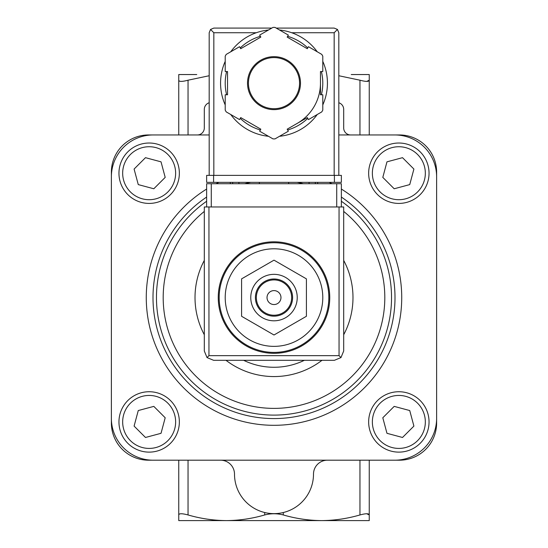 <?xml version="1.0" encoding="UTF-8"?>
<svg xmlns="http://www.w3.org/2000/svg" width="548" height="548" viewBox="0 0 548 548"><rect width="100%" height="100%" fill="white"/><g stroke="black" fill="none" stroke-linecap="round" stroke-linejoin="round"><path stroke-width="0.82" d="M196.759 520.6L226.372 520.6L178.751 520.6L178.751 514.956C178.984 513.36 182.08 513.36 188.039 514.956C200.678 518.614 213.46 520.49 226.372 520.6C239.325 520.497 252.101 518.614 264.705 514.956C270.883 513.36 277.083 513.36 283.295 514.956C295.927 518.614 308.709 520.49 321.628 520.6C334.575 520.497 347.35 518.614 359.961 514.956C365.906 513.36 369.003 513.36 369.249 514.956L366.763 513.75M274 241.819A55.759 55.759 0 0 1 322.286 325.45A55.759 55.759 0 0 1 225.714 325.45A55.759 55.759 0 0 1 274 241.819A55.759 55.759 0 0 1 322.286 325.45A55.759 55.759 0 0 1 225.714 325.45A55.759 55.759 0 0 1 274 241.819M274 248.792A48.786 48.786 0 0 1 316.251 321.971A48.786 48.786 0 0 1 231.749 321.971A48.786 48.786 0 0 1 274 248.792M241.593 278.864L241.593 316.285L274 334.999L306.407 316.285L306.407 278.864L274 260.156L241.593 278.864M274 290.604A6.966 6.966 0 0 1 280.035 301.058A6.966 6.966 0 0 1 267.965 301.058A6.966 6.966 0 0 1 274 290.604M274 279.918A17.659 17.659 0 0 1 289.289 306.401A17.659 17.659 0 0 1 258.711 306.401A17.659 17.659 0 0 1 274 279.918M274 278.987A18.584 18.584 0 0 1 290.098 306.866A18.584 18.584 0 0 1 257.903 306.866A18.584 18.584 0 0 1 274 278.987M274 274.343A23.228 23.228 0 0 1 294.118 309.188A23.228 23.228 0 0 1 253.882 309.188A23.228 23.228 0 0 1 274 274.343M338.815 75.734L359.961 80.2C365.906 81.789 369.003 81.789 369.249 80.2L366.763 81.399M196.759 74.549L178.751 74.549L178.751 80.2C178.984 81.789 182.08 81.789 188.039 80.2L209.185 75.74M369.249 134.952L369.249 74.549L351.241 74.549M178.751 134.952L178.751 80.2M369.249 460.197L369.249 520.6L321.628 520.6L351.241 520.6M226.372 520.6L321.628 520.6M178.751 460.197L178.751 514.956M209.185 102.75A6.966 6.966 0 0 0 204.308 109.401L204.308 127.985A6.966 6.966 0 0 1 197.335 134.952M350.665 134.952A6.966 6.966 0 0 1 343.692 127.985L343.692 109.401A6.966 6.966 0 0 0 338.815 102.75M209.185 134.952L148.549 134.952A37.168 37.168 0 0 0 111.381 172.127L111.381 423.029A37.168 37.168 0 0 0 148.549 460.197L399.451 460.197A37.168 37.168 0 0 0 436.619 423.029L436.619 172.127A37.168 37.168 0 0 0 399.451 134.952L338.815 134.952M436.619 176.771A41.819 41.819 0 0 0 394.807 134.952M394.807 460.197A41.819 41.819 0 0 0 436.619 418.377M111.381 418.377A41.819 41.819 0 0 0 153.193 460.197M153.193 134.952A41.819 41.819 0 0 0 111.381 176.771M304.38 360.303A69.692 69.692 0 0 1 243.62 360.303M398.848 143.021A30.202 30.202 0 0 1 425.001 188.32A30.202 30.202 0 0 1 372.695 188.32A30.202 30.202 0 0 1 398.848 143.021A30.202 30.202 0 0 1 425.001 188.32A30.202 30.202 0 0 1 372.695 188.32A30.202 30.202 0 0 1 398.848 143.021M382.805 177.388L394.19 188.765L409.733 184.601L413.904 169.058L402.52 157.673L386.97 161.838L382.805 177.388M398.848 391.731A30.202 30.202 0 0 1 425.001 437.03A30.202 30.202 0 0 1 372.695 437.03A30.202 30.202 0 0 1 398.848 391.731A30.202 30.202 0 0 1 425.001 437.03A30.202 30.202 0 0 1 372.695 437.03A30.202 30.202 0 0 1 398.848 391.731M382.805 417.768L386.97 433.31L402.52 437.475L413.904 426.097L409.733 410.548L394.19 406.383L382.805 417.768M149.152 143.021A30.202 30.202 0 0 1 175.305 188.32A30.202 30.202 0 0 1 122.999 188.32A30.202 30.202 0 0 1 149.152 143.021A30.202 30.202 0 0 1 175.305 188.32A30.202 30.202 0 0 1 122.999 188.32A30.202 30.202 0 0 1 149.152 143.021M134.096 169.058L138.267 184.601L153.81 188.765L165.195 177.388L161.03 161.838L145.48 157.673L134.096 169.058M149.152 391.731A30.202 30.202 0 0 1 175.305 437.03A30.202 30.202 0 0 1 122.999 437.03A30.202 30.202 0 0 1 149.152 391.731A30.202 30.202 0 0 1 175.305 437.03A30.202 30.202 0 0 1 122.999 437.03A30.202 30.202 0 0 1 149.152 391.731M134.096 426.097L145.48 437.475L161.03 433.31L165.195 417.768L153.81 406.383L138.267 410.548L134.096 426.097M327.43 460.197A13.94 13.94 0 0 0 313.497 474.136A39.497 39.497 0 0 1 274 513.634A39.497 39.497 0 0 1 234.503 474.136A13.94 13.94 0 0 0 220.57 460.197M341.37 206.973L341.37 183.738L206.63 183.738L206.63 206.973M207.028 357.577L213.597 360.303L334.403 360.303L340.972 357.577L343.692 351.008L343.692 206.973L204.308 206.973L204.308 351.008L207.028 357.577L208.952 355.652L208.952 206.973M340.972 357.577L339.048 355.652L208.952 355.652M259.362 182.347L259.362 183.738M288.638 183.738L288.638 182.347M230.324 182.347L230.324 183.738M238.921 182.347L238.921 183.738M309.079 182.347L309.079 183.738M317.676 182.347L317.676 183.738M322.786 104.942A53.43 53.43 0 0 0 327.43 83.145A53.43 53.43 0 0 1 322.786 104.942A53.43 53.43 0 0 0 322.786 61.355A53.43 53.43 0 0 1 327.43 83.145A53.43 53.43 0 0 0 322.786 61.355M317.265 51.793A53.43 53.43 0 0 0 279.521 30.003A53.43 53.43 0 0 1 317.265 51.793A53.43 53.43 0 0 0 291.707 32.736L334.17 32.736L334.17 175.374M209.185 175.374L209.185 32.736L210.542 29.448L213.83 32.736L256.293 32.736A53.43 53.43 0 0 0 230.735 51.793A53.43 53.43 0 0 1 268.479 30.003A53.43 53.43 0 0 0 230.735 51.793M225.214 61.355A53.43 53.43 0 0 0 225.214 104.942A53.43 53.43 0 0 1 225.214 61.355A53.43 53.43 0 0 0 225.214 104.942M265.787 135.945A53.43 53.43 0 0 0 268.479 136.294A53.43 53.43 0 0 1 230.735 114.498A53.43 53.43 0 0 0 262.382 135.301M279.521 136.294A53.43 53.43 0 0 0 317.265 114.498A53.43 53.43 0 0 1 279.521 136.294A53.43 53.43 0 0 0 317.265 114.498M288.337 35.086L275.014 27.4A55.759 55.759 0 0 0 272.986 27.4L259.663 35.086L260.827 37.1L240.709 48.717L239.544 46.703L226.228 54.396A55.759 55.759 0 0 0 225.214 56.156L225.214 71.528L227.536 71.528L227.536 94.763L225.214 94.763L225.214 110.141A55.759 55.759 0 0 0 226.228 111.902L239.544 119.587L240.709 117.58L260.827 129.191L259.663 131.205L272.986 138.891A55.759 55.759 0 0 0 275.014 138.891L288.337 131.205L287.173 129.191L307.291 117.58L308.456 119.587L321.772 111.902A55.759 55.759 0 0 0 322.786 110.141L322.786 94.763L320.464 94.763L320.464 71.528L322.786 71.528L322.786 56.156A55.759 55.759 0 0 0 321.772 54.396L308.456 46.703L307.291 48.717L287.173 37.1L288.337 35.086M210.542 29.448L213.83 28.085L271.794 28.085M276.206 28.085L334.17 28.085L337.458 29.448L334.17 32.736M338.815 175.374L338.815 32.736L337.458 29.448M297.228 123.382A46.464 46.464 0 0 0 320.464 83.145M299.557 83.145A25.557 25.557 0 0 0 261.225 61.013A25.557 25.557 0 0 0 261.225 105.278A25.557 25.557 0 0 0 299.557 83.145A25.557 25.557 0 0 0 261.225 61.013A25.557 25.557 0 0 0 261.225 105.278A25.557 25.557 0 0 0 299.557 83.145M334.403 182.347L206.63 182.347L206.63 175.374L341.37 175.374L341.37 182.347L334.403 182.347L334.403 175.374M283.295 512.524L283.295 514.956M359.961 460.197L359.961 514.956M264.705 512.524L264.705 514.956M188.039 460.197L188.039 514.956M274 242.75A54.827 54.827 0 0 1 321.484 324.991A54.827 54.827 0 0 1 226.516 324.991A54.827 54.827 0 0 1 274 242.75M359.961 134.952L359.961 80.2M188.039 134.952L188.039 80.2M329.115 182.347A127.732 127.732 0 0 1 331.937 183.738M341.37 189.06A127.732 127.732 0 0 1 370.969 380.716A127.732 127.732 0 0 1 177.031 380.716A127.732 127.732 0 0 1 206.63 189.06M216.063 183.738A127.732 127.732 0 0 1 218.885 182.347M341.37 197.068A120.998 120.998 0 0 1 364.934 377.401A120.998 120.998 0 0 1 183.066 377.401A120.998 120.998 0 0 1 206.63 197.068M297.208 182.347A117.546 117.546 0 0 1 303.291 183.738M341.37 201.26A117.546 117.546 0 0 1 361.817 375.702A117.546 117.546 0 0 1 186.183 375.702A117.546 117.546 0 0 1 206.63 201.26M244.709 183.738A117.546 117.546 0 0 1 250.792 182.347M343.692 211.425A110.812 110.812 0 0 1 355.056 373.133A110.812 110.812 0 0 1 192.944 373.133A110.812 110.812 0 0 1 204.308 211.425M343.692 260.403A78.987 78.987 0 0 1 343.692 334.746M322.005 360.303A78.987 78.987 0 0 1 225.995 360.303M204.308 334.746A78.987 78.987 0 0 1 204.308 260.403M398.848 146.734A26.482 26.482 0 0 1 421.782 186.464A26.482 26.482 0 0 1 375.914 186.464A26.482 26.482 0 0 1 398.848 146.734M398.848 395.444A26.482 26.482 0 0 1 421.782 435.174A26.482 26.482 0 0 1 375.914 435.174A26.482 26.482 0 0 1 398.848 395.444M149.152 146.734A26.482 26.482 0 0 1 172.086 186.464A26.482 26.482 0 0 1 126.218 186.464A26.482 26.482 0 0 1 149.152 146.734M149.152 395.444A26.482 26.482 0 0 1 172.086 435.174A26.482 26.482 0 0 1 126.218 435.174A26.482 26.482 0 0 1 149.152 395.444M339.048 355.652L339.048 206.973M211.275 183.738L211.275 206.973M336.725 183.738L336.725 206.973M232.647 182.347L232.647 183.738M315.353 182.347L315.353 183.738M230.735 114.498A53.43 53.43 0 0 0 268.479 136.294M300.482 83.145A26.482 26.482 0 0 0 260.759 60.212A26.482 26.482 0 0 0 260.759 106.086A26.482 26.482 0 0 0 300.482 83.145M213.83 32.736L213.83 175.374M321.381 94.763A48.786 48.786 0 0 0 321.381 71.528M307.75 47.923A48.786 48.786 0 0 0 287.632 36.305M260.369 36.305A48.786 48.786 0 0 0 240.25 47.923M226.619 71.528A48.786 48.786 0 0 0 226.619 94.763M240.25 118.375A48.786 48.786 0 0 0 260.369 129.992M287.632 129.992A48.786 48.786 0 0 0 307.75 118.375M213.597 182.347L213.597 175.374"/></g></svg>
